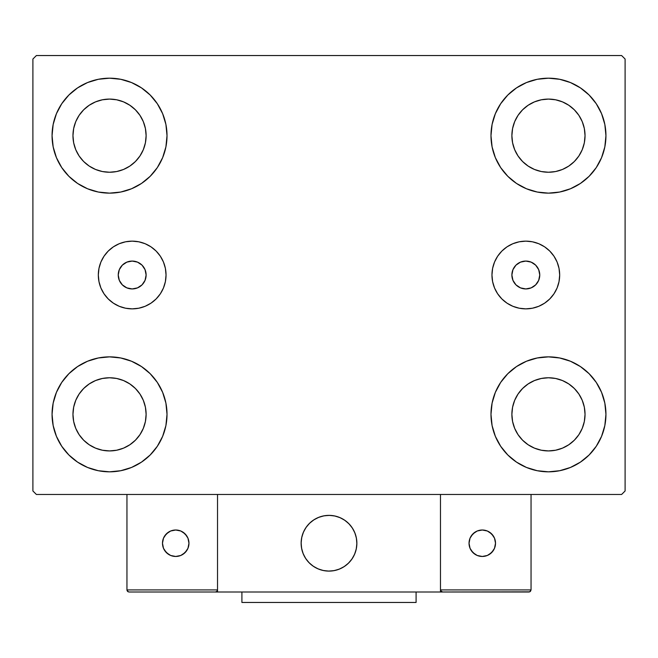 <?xml version="1.0" encoding="UTF-8"?>
<svg xmlns="http://www.w3.org/2000/svg" width="658" height="658" viewBox="0 0 658 658"><rect width="100%" height="100%" fill="white"/><g stroke="black" fill="none" stroke-linecap="round" stroke-linejoin="round"><path stroke-width="0.99" d="M118.243 275.003A13.933 13.933 0 0 1 132.184 261.07A13.933 13.933 0 0 1 146.117 275.003L145.056 269.673L142.038 265.149L137.514 262.131L132.184 261.07L126.846 262.131L122.33 265.149L119.304 269.673L118.243 275.003L119.304 280.341L122.33 284.856L126.846 287.875L132.184 288.936L137.514 287.875L142.038 284.856L145.056 280.341L146.117 275.003A13.933 13.933 0 0 1 132.184 288.936A13.933 13.933 0 0 1 118.243 275.003M511.883 275.003A13.933 13.933 0 0 1 525.816 261.07A13.933 13.933 0 0 1 539.757 275.003L538.696 280.341L535.67 284.856L531.154 287.875L525.816 288.936L520.486 287.875L515.962 284.856L512.944 280.341L511.883 275.003L512.944 269.673L515.962 265.149L520.486 262.131L525.816 261.07L531.154 262.131L535.67 265.149L538.696 269.673L539.757 275.003A13.933 13.933 0 0 1 525.816 288.936A13.933 13.933 0 0 1 511.883 275.003M491.962 275.003A33.862 33.862 0 0 1 525.816 241.149A33.862 33.862 0 0 1 559.678 275.003L559.029 281.608L557.104 287.965L553.97 293.813L549.759 298.946L544.635 303.157L538.779 306.291L532.429 308.215L525.816 308.865L519.211 308.215L512.862 306.291L507.005 303.157L501.873 298.946L497.662 293.813L494.536 287.965L492.612 281.608L491.962 275.003L492.612 268.398L494.536 262.049L497.662 256.192L501.873 251.06L507.005 246.849L512.862 243.723L519.211 241.799L525.816 241.149L532.429 241.799L538.779 243.723L544.635 246.849L549.759 251.06L553.97 256.192L557.104 262.049L559.029 268.398L559.678 275.003A33.862 33.862 0 0 1 525.816 308.865A33.862 33.862 0 0 1 491.962 275.003L492.612 268.398M98.322 275.003A33.862 33.862 0 0 1 132.184 241.149A33.862 33.862 0 0 1 166.038 275.003L165.388 281.608L163.464 287.965L160.338 293.813L156.127 298.946L150.995 303.157L145.138 306.291L138.789 308.215L132.184 308.865L125.571 308.215L119.221 306.291L113.365 303.157L108.241 298.946L104.03 293.813L100.896 287.965L98.971 281.608L98.322 275.003L98.971 268.398L100.896 262.049L104.03 256.192L108.241 251.06L113.365 246.849L119.221 243.723L125.571 241.799L132.184 241.149L138.789 241.799L145.138 243.723L150.995 246.849L156.127 251.06L160.338 256.192L163.464 262.049L165.388 268.398L166.038 275.003A33.862 33.862 0 0 1 132.184 308.865A33.862 33.862 0 0 1 98.322 275.003M56.432 436.344L53.166 425.561L52.056 414.343A57.476 57.476 0 0 1 109.541 356.866A57.476 57.476 0 0 1 167.017 414.343L165.915 425.561L162.641 436.344L157.328 446.28L150.18 454.991L141.47 462.138L131.534 467.451L120.751 470.717L109.541 471.827L98.322 470.717L87.539 467.451L77.603 462.138L68.893 454.991L61.745 446.28L56.432 436.344L53.166 425.561L52.056 414.343L53.166 403.132L56.432 392.349L61.745 382.413L68.893 373.703L77.603 366.555L87.539 361.242L98.322 357.977L109.541 356.866L120.751 357.977L131.534 361.242L141.47 366.555L150.18 373.703L157.328 382.413L162.641 392.349L165.915 403.132L167.017 414.343A57.476 57.476 0 0 1 109.541 471.827A57.476 57.476 0 0 1 52.056 414.343L53.166 403.132L56.432 392.349M601.568 113.669L604.834 124.452L605.944 135.663A57.476 57.476 0 0 1 548.459 193.139A57.476 57.476 0 0 1 490.983 135.663A57.476 57.476 0 0 1 548.459 78.187A57.476 57.476 0 0 1 605.944 135.663L604.834 146.874L601.568 157.657L596.255 167.601L589.107 176.311L580.397 183.459L570.461 188.764L559.678 192.037L548.459 193.139L537.249 192.037L526.466 188.764L516.53 183.459L507.82 176.311L500.672 167.601L495.359 157.657L492.085 146.874L490.983 135.663L492.085 124.452L495.359 113.669L500.672 103.734L507.82 95.023L516.53 87.876L526.466 82.563L537.249 79.289L548.459 78.187L559.678 79.289L570.461 82.563L580.397 87.876L589.107 95.023L596.255 103.734L601.568 113.669L604.834 124.452L605.944 135.663L604.834 146.874L601.568 157.657M601.568 392.349L604.834 403.132L605.944 414.343A57.476 57.476 0 0 1 548.459 471.827A57.476 57.476 0 0 1 490.983 414.343A57.476 57.476 0 0 1 548.459 356.866A57.476 57.476 0 0 1 605.944 414.343L604.834 425.561L601.568 436.344L596.255 446.28L589.107 454.991L580.397 462.138L570.461 467.451L559.678 470.717L548.459 471.827L537.249 470.717L526.466 467.451L516.53 462.138L507.82 454.991L500.672 446.28L495.359 436.344L492.085 425.561L490.983 414.343L492.085 403.132L495.359 392.349L500.672 382.413L507.82 373.703L516.53 366.555L526.466 361.242L537.249 357.977L548.459 356.866L559.678 357.977L570.461 361.242L580.397 366.555L589.107 373.703L596.255 382.413L601.568 392.349L604.834 403.132L605.944 414.343L604.834 425.561L601.568 436.344M56.432 157.657L53.166 146.874L52.056 135.663A57.476 57.476 0 0 1 109.541 78.187A57.476 57.476 0 0 1 167.017 135.663L165.915 146.874L162.641 157.657L157.328 167.601L150.18 176.311L141.47 183.459L131.534 188.764L120.751 192.037L109.541 193.139L98.322 192.037L87.539 188.764L77.603 183.459L68.893 176.311L61.745 167.601L56.432 157.657L53.166 146.874L52.056 135.663L53.166 124.452L56.432 113.669L61.745 103.734L68.893 95.023L77.603 87.876L87.539 82.563L98.322 79.289L109.541 78.187L120.751 79.289L131.534 82.563L141.47 87.876L150.18 95.023L157.328 103.734L162.641 113.669L165.915 124.452L167.017 135.663A57.476 57.476 0 0 1 109.541 193.139A57.476 57.476 0 0 1 52.056 135.663L53.166 124.452L56.432 113.669M79.124 155.987L83.673 161.531L79.124 155.987L75.744 149.662L73.663 142.802L72.964 135.663A36.577 36.577 0 0 1 109.541 99.087A36.577 36.577 0 0 1 146.117 135.663A36.577 36.577 0 0 1 109.541 172.24A36.577 36.577 0 0 1 72.964 135.663L73.663 128.532L75.744 121.664L73.663 128.532M518.052 434.667L522.6 440.21L518.052 434.667L514.671 428.342L512.59 421.482L511.883 414.343A36.577 36.577 0 0 1 548.459 377.766A36.577 36.577 0 0 1 585.036 414.343A36.577 36.577 0 0 1 548.459 450.927A36.577 36.577 0 0 1 511.883 414.343L512.59 407.212L514.671 400.352L512.59 407.212M518.052 155.987L522.6 161.531L518.052 155.987L514.671 149.662L512.59 142.802L511.883 135.663A36.577 36.577 0 0 1 548.459 99.087A36.577 36.577 0 0 1 585.036 135.663A36.577 36.577 0 0 1 548.459 172.24A36.577 36.577 0 0 1 511.883 135.663L512.59 128.532L514.671 121.664L512.59 128.532M79.124 434.667L83.673 440.21L79.124 434.667L75.744 428.342L73.663 421.482L72.964 414.343A36.577 36.577 0 0 1 109.541 377.766A36.577 36.577 0 0 1 146.117 414.343A36.577 36.577 0 0 1 109.541 450.927A36.577 36.577 0 0 1 72.964 414.343L73.663 407.212L75.744 400.352L73.663 407.212M621.613 55.543L36.387 55.543L32.9 59.023L32.9 490.983L36.387 494.471L621.613 494.471L625.1 490.983L625.1 59.023L621.613 55.543L36.387 55.543L32.9 59.023L32.9 490.983L36.387 494.471L621.613 494.471L625.1 490.983L625.1 59.023L621.613 55.543M83.673 161.531L89.217 166.079L83.673 161.531M95.542 169.46L102.401 171.541L95.542 169.46L89.217 166.079M129.856 166.079L135.4 161.531L139.948 155.987L135.4 161.531L129.856 166.079L123.531 169.46L116.672 171.541L109.541 172.24L102.401 171.541M143.329 149.662L145.41 142.802L143.329 149.662L139.948 155.987M139.948 115.339L135.4 109.804L129.856 105.255L135.4 109.804L139.948 115.339L143.329 121.664L145.41 128.532L146.117 135.663L145.41 142.802M123.531 101.875L116.672 99.794L123.531 101.875L129.856 105.255M89.217 105.255L83.673 109.804L79.124 115.339L83.673 109.804L89.217 105.255L95.542 101.875L102.401 99.794L109.541 99.087L116.672 99.794M522.6 440.21L528.144 444.759L522.6 440.21M534.469 448.139L541.328 450.22L534.469 448.139L528.144 444.759M568.783 444.759L574.327 440.21L578.875 434.667L574.327 440.21L568.783 444.759L562.458 448.139L555.599 450.22L548.459 450.927L541.328 450.22M582.256 428.342L584.337 421.482L582.256 428.342L578.875 434.667M578.875 394.027L574.327 388.483L568.783 383.935L574.327 388.483L578.875 394.027L582.256 400.352L584.337 407.212L585.036 414.343L584.337 421.482M562.458 380.554L555.599 378.473L562.458 380.554L568.783 383.935M528.144 383.935L522.6 388.483L518.052 394.027L522.6 388.483L528.144 383.935L534.469 380.554L541.328 378.473L548.459 377.766L555.599 378.473M522.6 161.531L528.144 166.079L522.6 161.531M534.469 169.46L541.328 171.541L534.469 169.46L528.144 166.079M568.783 166.079L574.327 161.531L578.875 155.987L574.327 161.531L568.783 166.079L562.458 169.46L555.599 171.541L548.459 172.24L541.328 171.541M582.256 149.662L584.337 142.802L582.256 149.662L578.875 155.987M578.875 115.339L574.327 109.804L568.783 105.255L574.327 109.804L578.875 115.339L582.256 121.664L584.337 128.532L585.036 135.663L584.337 142.802M562.458 101.875L555.599 99.794L548.459 99.087L555.599 99.794L562.458 101.875L568.783 105.255M528.144 105.255L522.6 109.804L518.052 115.339L522.6 109.804L528.144 105.255L534.469 101.875L541.328 99.794L548.459 99.087M83.673 440.21L89.217 444.759L83.673 440.21M95.542 448.139L102.401 450.22L95.542 448.139L89.217 444.759M129.856 444.759L135.4 440.21L139.948 434.667L135.4 440.21L129.856 444.759L123.531 448.139L116.672 450.22L109.541 450.927L102.401 450.22M143.329 428.342L145.41 421.482L143.329 428.342L139.948 434.667M139.948 394.027L135.4 388.483L129.856 383.935L135.4 388.483L139.948 394.027L143.329 400.352L145.41 407.212L146.117 414.343L145.41 421.482M123.531 380.554L116.672 378.473L123.531 380.554L129.856 383.935M89.217 383.935L83.673 388.483L79.124 394.027L83.673 388.483L89.217 383.935L95.542 380.554L102.401 378.473L109.541 377.766L116.672 378.473M75.744 121.664L79.124 115.339M514.671 400.352L518.052 394.027M514.671 121.664L518.052 115.339M75.744 400.352L79.124 394.027M98.971 268.398L99.3 266.926M125.571 241.799L132.184 241.149M165.388 268.398L166.038 275.003M559.029 268.398L558.7 266.926M532.429 241.799L525.816 241.149M301.134 543.237A27.866 27.866 0 0 1 329 515.37A27.866 27.866 0 0 1 356.866 543.237L356.332 537.8L354.744 532.569L352.17 527.757L348.707 523.529L344.479 520.067L339.668 517.492L334.437 515.905L329 515.37L323.563 515.905L318.332 517.492L313.521 520.067L309.293 523.529L305.83 527.757L303.256 532.569L301.668 537.8L301.134 543.237L301.668 548.673L303.256 553.904L305.83 558.716L309.293 562.944L313.521 566.406L318.332 568.981L323.563 570.568L329 571.103L334.437 570.568L339.668 568.981L344.479 566.406L348.707 562.944L352.17 558.716L354.744 553.904L356.332 548.673L356.866 543.237A27.866 27.866 0 0 1 329 571.103A27.866 27.866 0 0 1 301.134 543.237M531.047 589.913L440.473 589.913L440.473 494.471L440.473 589.913L531.047 589.913L530.43 591.394L531.047 589.913L531.047 494.471L531.047 589.913L529.756 591.846L440.473 592.003L440.473 494.471L440.473 592.003L217.527 592.003L217.527 494.471L440.473 494.471L217.527 494.471L217.527 592.003L129.042 592.003L215.437 592.003L216.918 591.394L217.527 589.913L126.953 589.913L126.953 494.471L126.953 589.913L127.57 591.394L129.042 592.003L127.57 591.394L128.244 591.846L126.953 589.913L127.117 590.72M440.473 589.913L441.082 591.394L440.63 590.72L442.563 592.003L215.437 592.003L216.918 591.394L215.437 592.003L216.918 591.394L217.527 589.913L126.953 589.913M301.232 545.614L301.603 548.32M302.228 550.985L303.116 553.567M304.259 556.059L305.633 558.42M307.228 560.641L309.046 562.689M315.552 567.64L318.003 568.841M325.916 570.93L328.638 571.103M331.377 571.004L334.083 570.634M336.748 570.009L339.331 569.121M341.823 567.986L344.183 566.604M346.404 565.008L348.452 563.19L346.404 565.008M350.311 561.192L351.972 559.012M353.404 556.693L354.604 554.233M356.694 546.321L356.866 543.598M356.768 540.86L356.397 538.154M355.772 535.489L354.884 532.906M353.741 530.414L352.367 528.053M350.772 525.832L348.954 523.784M342.448 518.833L339.997 517.632M332.084 515.543L329.362 515.37M326.623 515.469L323.917 515.839M321.252 516.464L318.669 517.352M316.177 518.496L313.817 519.869M311.596 521.473L309.548 523.283M307.689 525.281L306.028 527.461M304.596 529.789L303.396 532.24M301.306 540.152L301.134 542.883M324.271 515.773A27.866 27.866 0 0 1 356.463 538.507A27.866 27.866 0 0 1 333.729 570.7A27.866 27.866 0 0 1 301.537 547.966A27.866 27.866 0 0 1 324.271 515.773L318.998 517.221L314.121 519.672L309.811 523.028L306.233 527.165L303.535 531.911L301.816 537.101L301.142 542.521L301.537 547.966L302.984 553.238L305.435 558.116L308.791 562.434L312.928 566.003L317.674 568.701L322.864 570.42L328.284 571.095L333.729 570.7L339.002 569.252L343.879 566.801L348.189 563.445L351.767 559.308L354.465 554.562L356.184 549.372L356.858 543.952L356.463 538.507L355.016 533.235L352.565 528.358L349.209 524.048L345.072 520.47L340.326 517.772L335.136 516.053L329.716 515.379L324.271 515.773M440.473 494.471L531.047 494.471L440.473 494.471M442.563 592.003L441.082 591.394L442.563 592.003L528.958 592.003L530.43 591.394M441.082 591.394L441.765 591.846M217.37 590.72L216.918 591.394M495.515 543.237A13.234 13.234 0 0 1 482.273 556.471A13.234 13.234 0 0 1 469.039 543.237A13.234 13.234 0 0 1 482.273 530.003A13.234 13.234 0 0 1 495.515 543.237L494.503 538.17L491.633 533.877L487.339 531.006L482.273 530.003L477.206 531.006L472.913 533.877L470.042 538.17L469.039 543.237L470.042 548.303L472.913 552.597L477.206 555.467L482.273 556.471L487.339 555.467L491.633 552.597L494.503 548.303L495.515 543.237M471.268 550.59L474.92 554.242M489.626 554.242L493.278 550.59M493.278 535.883L489.626 532.232M474.92 532.232L471.268 535.883M175.727 530.003A13.234 13.234 0 0 1 188.961 543.237A13.234 13.234 0 0 1 175.727 556.471A13.234 13.234 0 0 1 162.485 543.237A13.234 13.234 0 0 1 175.727 530.003L170.661 531.006L166.367 533.877L163.497 538.17L162.485 543.237L163.497 548.303L166.367 552.597L170.661 555.467L175.727 556.471L180.794 555.467L185.087 552.597L187.958 548.303L188.961 543.237L187.958 538.17L185.087 533.877L180.794 531.006L175.727 530.003M183.08 554.242L186.732 550.59M186.732 535.883L183.08 532.232M168.374 532.232L164.722 535.883M164.722 550.59L168.374 554.242M416.086 592.003L416.086 602.457L241.914 602.457L241.914 592.003L241.914 602.457L416.086 602.457L416.086 592.003"/></g></svg>

